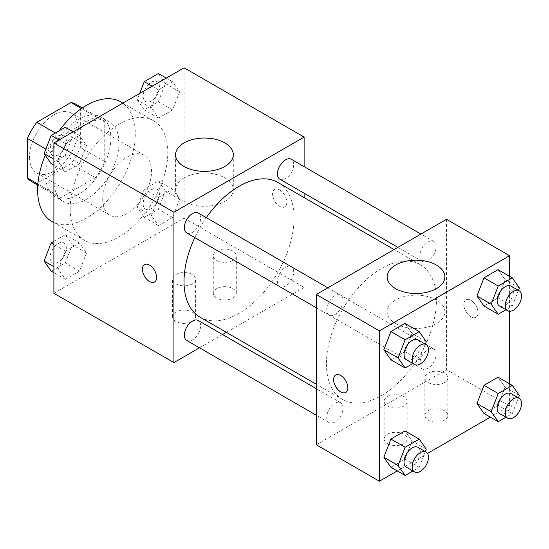 <?xml version="1.0" encoding="UTF-8"?>
<svg xmlns="http://www.w3.org/2000/svg" width="549" height="549" viewBox="0 0 549 549"><rect width="100%" height="100%" fill="white"/><g stroke="black" fill="none" stroke-linecap="round" stroke-linejoin="round"><path stroke-width="0.41" stroke-dasharray="2.75 2.06" d="M102.718 199.328A34.525 19.936 120 0 0 109.869 215.133A34.525 19.936 120 0 0 144.394 195.204A34.525 19.936 120 0 0 144.394 155.34A34.525 19.936 120 0 0 117.788 164.59A34.525 19.936 120 0 0 102.718 199.328M29.481 157.048A34.525 19.936 120 0 0 36.632 172.853A34.525 19.936 120 0 0 71.157 152.924A34.525 19.936 120 0 0 71.157 113.053A34.525 19.936 120 0 0 44.551 122.303A34.525 19.936 120 0 0 29.481 157.048M80.346 107.906L80.346 147.461A44.558 25.728 120 0 1 71.02 163.602L95.437 177.698A44.558 25.728 120 0 0 104.756 161.557L104.756 122.002L80.346 107.906A44.558 25.728 120 0 0 76.174 104.365M71.02 163.602L36.769 183.38A44.558 25.728 120 0 1 31.616 181.541M95.437 177.698L61.179 197.475L36.769 183.38M37.881 184.018L51.86 192.095L51.86 152.54L45.862 149.074M51.86 192.095A44.558 25.728 120 0 0 56.032 195.636A44.558 25.728 120 0 0 61.179 197.475M104.756 122.002A44.558 25.728 120 0 0 100.591 118.46A44.558 25.728 120 0 0 95.437 116.621L81.451 108.551M51.86 152.54A44.558 25.728 120 0 1 61.179 136.399L95.437 116.621M78.308 194.634A46.034 26.578 -60 0 1 55.291 196.913A46.034 26.578 -60 0 1 55.291 143.763A46.034 26.578 -60 0 1 101.325 117.184A46.034 26.578 -60 0 1 108.379 154.07A46.034 26.578 -60 0 1 78.308 194.634M86.447 199.335A46.034 26.578 120 0 0 116.518 158.771A46.034 26.578 120 0 0 109.464 121.885A46.034 26.578 120 0 0 73.991 134.217A46.034 26.578 120 0 0 53.898 180.539A46.034 26.578 120 0 0 63.43 201.613A46.034 26.578 120 0 0 86.447 199.335M61.179 136.399L55.325 133.016M104.756 161.557L80.346 147.461M51.922 221.542A69.05 39.864 120 0 0 120.972 181.678A69.05 39.864 120 0 0 120.972 101.949M59.093 130.84A69.05 39.864 120 0 0 45.272 155.223M70.169 208.73A69.05 39.864 120 0 0 84.471 240.338A69.05 39.864 120 0 0 153.521 200.474A69.05 39.864 120 0 0 153.521 120.739A69.05 39.864 120 0 0 100.309 139.24A69.05 39.864 120 0 0 70.169 208.73M184.093 67.788L184.093 218.125L53.898 293.296M86.543 253.02L79.495 271.185L65.4 279.324L58.352 269.298L65.4 251.133L79.495 242.994L86.543 253.02L79.495 271.185L65.4 279.324L58.352 269.298L65.4 251.133L79.495 242.994L86.543 253.02L72.303 244.799L65.256 262.964L51.16 271.103M151.449 215.551L158.496 197.386L172.585 189.247L179.633 199.273L172.585 217.438L158.496 225.577L151.449 215.551L158.496 197.386L172.585 189.247L179.633 199.273L172.585 217.438L158.496 225.577L151.449 215.551L137.209 207.33L144.257 189.165L158.345 181.026L165.393 191.052L158.345 209.217L144.257 217.356L137.209 207.33M151.449 108.057L158.496 89.892L172.585 81.76L179.633 91.779L172.585 109.944L158.496 118.083L151.449 108.057L158.496 89.892L172.585 81.76L179.633 91.779L172.585 109.944L158.496 118.083L151.449 108.057L137.209 99.836L139.693 93.419M58.352 161.804L65.4 143.639L79.495 135.5L86.543 145.526L79.495 163.691L65.4 171.83L58.352 161.804L65.4 143.639L79.495 135.5L86.543 145.526L79.495 163.691L65.4 171.83L58.352 161.804L53.898 159.231M279.709 189.933A10.067 5.813 -120 0 0 274.672 189.439A10.067 5.813 -120 0 0 274.672 201.064A10.067 5.813 -120 0 0 284.746 206.877A10.067 5.813 -120 0 0 286.283 198.807A10.067 5.813 -120 0 0 279.709 189.933M304.119 166.642L304.119 193.214M304.119 197.592L304.119 287.422L184.093 218.125M279.702 189.94A10.067 5.813 60 0 1 286.283 198.813A10.067 5.813 60 0 1 284.739 206.884A10.067 5.813 60 0 1 274.665 201.064A10.067 5.813 60 0 1 274.665 189.439A10.067 5.813 60 0 1 279.702 189.94M184.032 177.869A28.864 16.662 0 0 0 175.577 189.652A28.864 16.662 0 0 0 204.441 206.314A28.864 16.662 0 0 0 233.298 189.652A28.864 16.662 0 0 0 215.483 174.259A28.864 16.662 0 0 0 184.032 177.869M154.543 282.049L154.55 282.042A10.067 5.813 -120 0 0 154.55 270.417A10.067 5.813 -120 0 0 144.483 264.604A10.067 5.813 -120 0 0 144.476 264.604L144.483 264.604M232.92 297.99A11.508 6.643 0 0 0 236.29 293.296A11.508 6.643 0 0 0 224.781 286.647A11.508 6.643 0 0 0 213.273 293.296A11.508 6.643 0 0 0 220.375 299.431A11.508 6.643 0 0 0 232.92 297.99M192.232 321.481A11.508 6.643 0 0 0 195.602 316.787A11.508 6.643 0 0 0 184.093 310.137A11.508 6.643 0 0 0 172.585 316.787A11.508 6.643 0 0 0 179.688 322.922A11.508 6.643 0 0 0 192.232 321.481M304.119 287.422L226.325 332.337M222.537 334.519L199.52 347.812M232.92 260.404A11.508 6.643 180 0 1 220.375 261.846A11.508 6.643 180 0 1 213.273 255.71A11.508 6.643 180 0 1 224.781 249.068A11.508 6.643 180 0 1 236.29 255.71A11.508 6.643 180 0 1 232.92 260.404M192.232 283.895A11.508 6.643 180 0 1 179.688 285.336A11.508 6.643 180 0 1 172.585 279.201A11.508 6.643 180 0 1 184.093 272.558A11.508 6.643 180 0 1 195.602 279.201A11.508 6.643 180 0 1 192.232 283.895M186.722 232.927A11.508 6.643 120 0 0 195.588 229.846A11.508 6.643 120 0 0 200.611 218.262A11.508 6.643 120 0 0 198.23 212.998M277.43 281.404A11.508 6.643 120 0 0 279.812 286.674A11.508 6.643 120 0 0 291.32 280.031A11.508 6.643 120 0 0 291.32 266.745A11.508 6.643 120 0 0 282.454 269.827A11.508 6.643 120 0 0 277.43 281.404M186.722 340.421A11.508 6.643 120 0 0 198.23 333.778A11.508 6.643 120 0 0 198.23 320.486M279.812 179.18A11.508 6.643 120 0 0 291.32 172.537A11.508 6.643 120 0 0 291.32 159.251M200.124 317.205A77.793 44.915 120 0 0 277.918 272.29A77.793 44.915 120 0 0 277.918 182.467M206.307 217.658A77.793 44.915 120 0 0 194.799 237.593M326.415 363.809A77.793 44.915 120 0 0 342.528 399.425A77.793 44.915 120 0 0 420.321 354.51A77.793 44.915 120 0 0 420.321 264.68A77.793 44.915 120 0 0 360.37 285.521A77.793 44.915 120 0 0 326.415 363.809M343.015 300.481A11.508 6.643 -60 0 1 337.992 312.058A11.508 6.643 -60 0 1 329.126 315.147A11.508 6.643 -60 0 1 329.126 301.854A11.508 6.643 -60 0 1 340.634 295.211A11.508 6.643 -60 0 1 343.015 300.481M419.834 363.623A11.508 6.643 120 0 0 422.215 368.894A11.508 6.643 120 0 0 433.724 362.244A11.508 6.643 120 0 0 433.724 348.958A11.508 6.643 120 0 0 424.857 352.039A11.508 6.643 120 0 0 419.834 363.623M326.744 417.37A11.508 6.643 120 0 0 329.126 422.634A11.508 6.643 120 0 0 340.634 415.991A11.508 6.643 120 0 0 340.634 402.705A11.508 6.643 120 0 0 331.768 405.786A11.508 6.643 120 0 0 326.744 417.37M419.834 256.129A11.508 6.643 120 0 0 422.215 261.399A11.508 6.643 120 0 0 433.724 254.757A11.508 6.643 120 0 0 433.724 241.464A11.508 6.643 120 0 0 424.857 244.552A11.508 6.643 120 0 0 419.834 256.129M316.327 444.807L446.522 369.635L509.589 406.047L490.332 417.165M446.522 219.298L446.522 369.635M444.491 410.748A11.508 6.643 0 0 0 431.946 409.307A11.508 6.643 0 0 0 424.844 415.442A11.508 6.643 0 0 0 431.946 421.584A11.508 6.643 0 0 0 444.491 420.143A11.508 6.643 0 0 0 447.86 415.442A11.508 6.643 0 0 0 444.491 410.748M387.525 443.633A11.508 6.643 0 0 0 388.864 444.292A11.508 6.643 0 0 0 403.803 443.633A11.508 6.643 0 0 0 407.173 438.932A11.508 6.643 0 0 0 395.664 432.289A11.508 6.643 0 0 0 384.156 438.932A11.508 6.643 0 0 0 387.525 443.633M397.243 470.905L427.506 453.44M412.038 333.449L404.99 323.423L412.038 333.449L404.99 351.614L412.038 333.449L426.278 341.67M390.895 359.753L404.99 351.614L390.895 359.753M505.128 279.702L498.08 269.676L505.128 279.702L498.08 297.867L505.128 279.702L519.368 287.923M483.985 306.006L498.08 297.867L483.985 306.006M505.128 387.196L498.08 377.17L505.128 387.196L498.08 405.361L505.128 387.196L519.368 395.417M483.985 413.5L498.08 405.361L483.985 413.5M509.589 276.319L509.589 311.262M509.589 383.813L509.589 406.047M412.038 440.943L404.99 430.917L412.038 440.943L404.99 459.108L412.038 440.943L426.278 449.164M390.895 467.24L404.99 459.108L390.895 467.24M444.491 382.557A11.508 6.643 180 0 1 431.946 383.998A11.508 6.643 180 0 1 424.844 377.856A11.508 6.643 180 0 1 436.352 371.213A11.508 6.643 180 0 1 447.86 377.856A11.508 6.643 180 0 1 444.491 382.557M403.803 406.047A11.508 6.643 180 0 1 391.259 407.488A11.508 6.643 180 0 1 384.156 401.346A11.508 6.643 180 0 1 395.664 394.704A11.508 6.643 180 0 1 407.173 401.346A11.508 6.643 180 0 1 403.803 406.047M463.816 304.448A10.067 5.813 -120 0 0 468.208 314.584A10.067 5.813 -120 0 0 475.969 317.281A10.067 5.813 -120 0 0 475.969 305.656A10.067 5.813 -120 0 0 465.902 299.843A10.067 5.813 -120 0 0 463.816 304.448A10.067 5.813 60 0 1 465.895 299.843A10.067 5.813 60 0 1 475.962 305.656A10.067 5.813 60 0 1 475.962 317.288A10.067 5.813 60 0 1 468.208 314.591A10.067 5.813 60 0 1 463.809 304.455M395.603 323.587A28.864 16.662 0 0 0 427.053 327.197A28.864 16.662 0 0 0 444.868 311.805A28.864 16.662 0 0 0 416.012 295.136A28.864 16.662 0 0 0 387.148 311.805A28.864 16.662 0 0 0 395.603 323.587M345.774 392.453L345.781 392.446A10.067 5.813 -120 0 0 345.781 392.446A10.067 5.813 -120 0 0 347.867 387.834A10.067 5.813 -120 0 0 343.468 377.705A10.067 5.813 -120 0 0 335.707 375.008L335.707 375.008M425.331 344.113L419.23 359.835L412.882 363.5M406.432 359.773A11.508 6.643 120 0 0 417.94 353.131A11.508 6.643 120 0 0 417.94 339.845M419.23 359.835L404.99 351.614M518.421 290.366L512.32 306.088L505.972 309.753M499.521 306.026A11.508 6.643 120 0 0 511.03 299.383A11.508 6.643 120 0 0 511.03 286.098M512.32 306.088L498.08 297.867M425.331 451.607L419.23 467.329L412.882 470.994M406.432 467.268A11.508 6.643 120 0 0 417.94 460.625A11.508 6.643 120 0 0 417.94 447.339M419.23 467.329L404.99 459.108M518.421 397.86L512.32 413.582L505.972 417.247M499.521 413.521A11.508 6.643 120 0 0 511.03 406.878A11.508 6.643 120 0 0 511.03 393.592M512.32 413.582L498.08 405.361M65.256 127.279L72.303 137.305L65.256 155.47L51.16 163.609M50.069 150.145A11.508 6.643 120 0 0 52.457 155.408A11.508 6.643 120 0 0 63.965 148.765A11.508 6.643 120 0 0 63.965 135.479A11.508 6.643 120 0 0 55.092 138.561A11.508 6.643 120 0 0 50.069 150.145M86.543 145.526L72.303 137.305M79.495 163.691L65.256 155.47M65.4 171.83L53.898 165.187M65.4 143.639L59.052 139.974M79.495 135.5L73.147 131.835M50.007 150.103A11.508 6.643 120 0 0 52.388 155.374A11.508 6.643 120 0 0 63.897 148.731A11.508 6.643 120 0 0 63.897 135.438A11.508 6.643 120 0 0 55.03 138.52A11.508 6.643 120 0 0 50.007 150.103M158.345 73.532L165.393 83.558L158.345 101.723L144.257 109.862L137.209 99.836M143.165 96.398A11.508 6.643 120 0 0 145.547 101.661A11.508 6.643 120 0 0 157.055 95.018A11.508 6.643 120 0 0 157.055 81.732A11.508 6.643 120 0 0 148.189 84.814A11.508 6.643 120 0 0 143.165 96.398M179.633 91.779L165.393 83.558M172.585 109.944L158.345 101.723M158.496 118.083L144.257 109.862M158.496 89.892L152.148 86.227M172.585 81.76L166.244 78.095M143.097 96.356A11.508 6.643 120 0 0 145.478 101.627A11.508 6.643 120 0 0 156.987 94.984A11.508 6.643 120 0 0 156.987 81.691A11.508 6.643 120 0 0 148.12 84.779A11.508 6.643 120 0 0 143.097 96.356M53.898 241.334L65.256 234.773L72.303 244.799M50.069 257.632A11.508 6.643 120 0 0 52.457 262.902A11.508 6.643 120 0 0 63.965 256.259A11.508 6.643 120 0 0 63.965 242.974A11.508 6.643 120 0 0 55.092 246.055A11.508 6.643 120 0 0 50.069 257.632M79.495 271.185L65.256 262.964M65.4 279.324L53.898 272.681M58.352 269.298L53.898 266.718M65.4 251.133L53.898 244.49M79.495 242.994L65.256 234.773M50.007 257.598A11.508 6.643 120 0 0 52.388 262.868A11.508 6.643 120 0 0 63.897 256.218A11.508 6.643 120 0 0 63.897 242.933A11.508 6.643 120 0 0 55.03 246.014A11.508 6.643 120 0 0 50.007 257.598M143.165 203.892A11.508 6.643 120 0 0 145.547 209.155A11.508 6.643 120 0 0 157.055 202.512A11.508 6.643 120 0 0 157.055 189.227A11.508 6.643 120 0 0 148.189 192.308A11.508 6.643 120 0 0 143.165 203.892M179.633 199.273L165.393 191.052M172.585 217.438L158.345 209.217M158.496 225.577L144.257 217.356M158.496 197.386L144.257 189.165M172.585 189.247L158.345 181.026M143.097 203.851A11.508 6.643 120 0 0 145.478 209.121A11.508 6.643 120 0 0 156.987 202.478A11.508 6.643 120 0 0 156.987 189.185A11.508 6.643 120 0 0 148.12 192.274A11.508 6.643 120 0 0 143.097 203.851M36.632 172.853L109.869 215.133M71.157 113.053L144.394 155.34M109.464 121.885L101.325 117.184M63.43 201.613L55.291 196.913M100.591 118.46L82.35 107.933M56.032 195.636L37.792 185.109M153.521 120.739L122.942 103.088M84.471 240.338L53.898 222.681M175.577 154.701L175.577 189.652M233.298 154.701L233.298 189.652M236.29 293.296L236.29 255.71M213.273 293.296L213.273 255.71M195.602 316.787L195.602 279.201M172.585 316.787L172.585 279.201M420.321 264.68L394.12 249.555M342.528 399.425L316.327 384.293M316.327 307.756L329.126 315.147M327.835 287.82L340.634 295.211M433.724 348.958L291.32 266.745M422.215 368.894L279.812 286.674M340.634 402.705L316.327 388.671M329.126 422.634L316.327 415.25M433.724 241.464L420.925 234.073M422.215 261.399L397.908 247.366M447.86 415.442L447.86 377.856M424.844 415.442L424.844 377.856M407.173 438.932L407.173 401.346M384.156 438.932L384.156 401.346M387.148 276.847L387.148 311.805M444.868 276.847L444.868 311.805"/><path stroke-width="0.82" d="M55.325 133.016L36.769 122.303L71.02 102.526A44.558 25.728 120 0 1 76.174 104.365L82.35 107.933M37.881 184.018L27.45 178A44.558 25.728 120 0 0 31.616 181.541L37.792 185.109M27.45 178L27.45 138.444A44.558 25.728 120 0 1 36.769 122.303M45.862 149.074L27.45 138.444M81.451 108.551L71.02 102.526M45.272 155.223A69.05 39.864 120 0 0 37.62 189.933A69.05 39.864 120 0 0 51.922 221.542L53.898 222.681M122.942 103.088L120.972 101.949A69.05 39.864 120 0 0 59.093 130.84M199.52 347.812L173.923 362.587L53.898 293.296L53.898 142.953L184.093 67.788L304.119 137.078L304.119 166.642M304.119 193.214L304.119 197.592M184.032 142.918A28.864 16.662 180 0 1 215.483 139.302A28.864 16.662 180 0 1 233.298 154.701A28.864 16.662 180 0 1 204.441 171.363A28.864 16.662 180 0 1 175.577 154.701A28.864 16.662 180 0 1 184.032 142.918M173.923 362.587L173.923 212.25L53.898 142.953M173.923 212.25L304.119 137.078M149.513 281.548A10.067 5.813 60 0 1 142.932 272.675A10.067 5.813 60 0 1 144.476 264.604A10.067 5.813 60 0 1 154.543 270.417A10.067 5.813 60 0 1 154.543 282.049A10.067 5.813 60 0 1 149.513 281.548M144.476 264.604A10.067 5.813 -120 0 0 142.939 272.675A10.067 5.813 -120 0 0 149.52 281.541A10.067 5.813 -120 0 0 154.55 282.042M226.325 332.337L222.537 334.519M327.835 287.82L198.23 212.998A11.508 6.643 120 0 0 186.722 219.641A11.508 6.643 120 0 0 186.722 232.927L316.327 307.756M316.327 388.671L198.23 320.486A11.508 6.643 120 0 0 189.364 323.574A11.508 6.643 120 0 0 184.34 335.151A11.508 6.643 120 0 0 186.722 340.421L316.327 415.25M420.925 234.073L291.32 159.251A11.508 6.643 120 0 0 282.454 162.332A11.508 6.643 120 0 0 277.43 173.916A11.508 6.643 120 0 0 279.812 179.18L397.908 247.366M194.799 237.593A77.793 44.915 120 0 0 184.011 281.596A77.793 44.915 120 0 0 200.124 317.205L316.327 384.293M394.12 249.555L277.918 182.467A77.793 44.915 120 0 0 206.307 217.658M397.243 470.905L379.393 481.212L316.327 444.807L316.327 294.463L446.522 219.298L509.589 255.704L509.589 276.319M427.506 453.44L490.332 417.165M383.847 349.727L390.895 359.753L383.847 349.727L390.895 331.562L383.847 349.727L398.087 357.948L405.135 339.783L419.23 331.644L426.278 341.67L425.331 344.113M404.99 323.423L390.895 331.562L404.99 323.423L419.23 331.644M476.944 295.98L483.985 306.006L476.944 295.98L483.985 277.815L476.944 295.98L491.183 304.201L498.231 286.036L512.32 277.897L519.368 287.923L518.421 290.366M498.08 269.676L483.985 277.815L498.08 269.676L512.32 277.897M476.944 403.474L483.985 413.5L476.944 403.474L483.985 385.309L476.944 403.474L491.183 411.695L498.231 393.53L512.32 385.391L519.368 395.417L518.421 397.86M498.08 377.17L483.985 385.309L498.08 377.17L512.32 385.391M379.393 481.212L379.393 330.875L509.589 255.704M509.589 311.262L509.589 383.813M383.847 457.221L390.895 467.24L383.847 457.221L390.895 439.056L383.847 457.221L398.087 465.442L405.135 447.277L419.23 439.138L426.278 449.164L425.331 451.607M404.99 430.917L390.895 439.056L404.99 430.917L419.23 439.138M395.603 288.63A28.864 16.662 180 0 1 387.148 276.847A28.864 16.662 180 0 1 416.012 260.185A28.864 16.662 180 0 1 444.868 276.847A28.864 16.662 180 0 1 427.053 292.246A28.864 16.662 180 0 1 395.603 288.63M379.393 330.875L316.327 294.463M347.86 387.841A10.067 5.813 60 0 1 345.774 392.453A10.067 5.813 60 0 1 335.707 386.633A10.067 5.813 60 0 1 335.707 375.008A10.067 5.813 60 0 1 343.461 377.705A10.067 5.813 60 0 1 347.86 387.841M335.707 375.008A10.067 5.813 -120 0 0 335.707 386.633A10.067 5.813 -120 0 0 345.774 392.446M412.882 363.5L405.135 367.974L398.087 357.948M426.072 344.539L417.94 339.845A11.508 6.643 120 0 0 409.067 342.926A11.508 6.643 120 0 0 404.043 354.51A11.508 6.643 120 0 0 406.432 359.773L414.57 364.474A11.508 6.643 120 0 0 426.072 357.831A11.508 6.643 120 0 0 426.072 344.539A11.508 6.643 120 0 0 417.206 347.627A11.508 6.643 120 0 0 412.182 359.204A11.508 6.643 120 0 0 414.57 364.474M405.135 367.974L390.895 359.753M405.135 339.783L390.895 331.562M505.972 309.753L498.231 314.227L491.183 304.201M519.169 290.798L511.03 286.098A11.508 6.643 120 0 0 502.163 289.179A11.508 6.643 120 0 0 497.14 300.763A11.508 6.643 120 0 0 499.521 306.026L507.66 310.727A11.508 6.643 120 0 0 519.169 304.084A11.508 6.643 120 0 0 519.169 290.798A11.508 6.643 120 0 0 510.296 293.88A11.508 6.643 120 0 0 505.272 305.457A11.508 6.643 120 0 0 507.66 310.727M498.231 314.227L483.985 306.006M498.231 286.036L483.985 277.815M412.882 470.994L405.135 475.468L398.087 465.442M426.072 452.033L417.94 447.339A11.508 6.643 120 0 0 409.067 450.42A11.508 6.643 120 0 0 404.043 461.997A11.508 6.643 120 0 0 406.432 467.268L414.57 471.968A11.508 6.643 120 0 0 426.072 465.326A11.508 6.643 120 0 0 426.072 452.033A11.508 6.643 120 0 0 417.206 455.114A11.508 6.643 120 0 0 412.182 466.698A11.508 6.643 120 0 0 414.57 471.968M405.135 475.468L390.895 467.24M405.135 447.277L390.895 439.056M505.972 417.247L498.231 421.721L491.183 411.695M519.169 398.286L511.03 393.592A11.508 6.643 120 0 0 502.163 396.673A11.508 6.643 120 0 0 497.14 408.257A11.508 6.643 120 0 0 499.521 413.521L507.66 418.221A11.508 6.643 120 0 0 519.169 411.578A11.508 6.643 120 0 0 519.169 398.286A11.508 6.643 120 0 0 510.296 401.374A11.508 6.643 120 0 0 505.272 412.951A11.508 6.643 120 0 0 507.66 418.221M498.231 421.721L483.985 413.5M498.231 393.53L483.985 385.309M53.898 165.187L51.16 163.609L44.112 153.583L51.16 135.418L65.256 127.279L73.147 131.835M53.898 159.231L44.112 153.583M59.052 139.974L51.16 135.418M139.693 93.419L144.257 81.671L158.345 73.532L166.244 78.095M152.148 86.227L144.257 81.671M53.898 272.681L51.16 271.103L44.112 261.077L51.16 242.912L53.898 241.334M53.898 266.718L44.112 261.077M53.898 244.49L51.16 242.912"/></g></svg>
